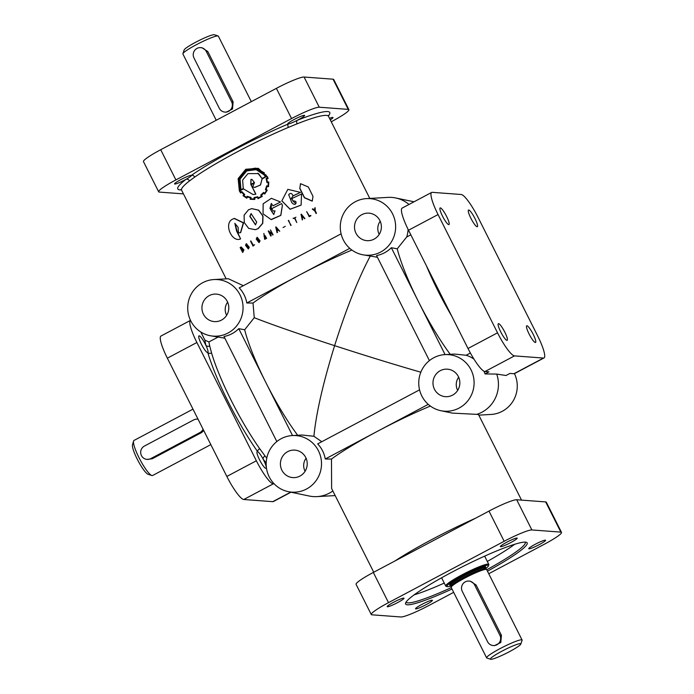 <?xml version="1.0" encoding="UTF-8"?>
<svg xmlns="http://www.w3.org/2000/svg" width="694" height="694" viewBox="0 0 694 694"><rect width="100%" height="100%" fill="white"/><g stroke="black" fill="none" stroke-linecap="round" stroke-linejoin="round"><path stroke-width="1.04" d="M255.505 229.653L258.22 228.604L262.783 223.286L263.009 216.016L258.671 210.143L251.783 208.634M248.504 209.779L244.106 215.192L244.279 222.592L248.704 228.395L255.349 229.688L258.003 228.647L262.601 223.329L262.844 216.016L258.55 210.187L251.74 208.642L248.504 209.779M300.476 183.754L299.791 188.49L304.423 197.79L312.196 201.13M299.912 188.36L304.536 197.643L312.3 201.034L312.977 196.315L308.318 186.981L300.545 183.684L299.791 188.49M248.391 248.478L246.214 245.129L246.5 244.08M248.626 247.446L246.344 244.106L245.884 245.234L248.235 248.547L248.626 247.446M259.053 242.154L256.823 238.814L257.309 237.686M259.469 241.044L257.179 237.704L256.572 238.875L258.923 242.189L259.469 241.044M259.096 242.57L260.068 240.879L257.214 237.287M259.825 240.931L257.092 237.313L256.216 238.988L258.966 242.605L260.068 240.879M248.469 248.886L249.259 247.246L246.379 243.681M248.946 247.342L246.223 243.715L245.572 245.329L248.305 248.955L249.259 247.246M255.592 224.839L250.057 216.328L251.167 213.587M256.719 222.071L251.063 213.605L249.831 216.381L255.479 224.865L256.719 222.071M277.036 232.611L277.513 232.438L276.993 230.746L278.181 230.122L279.734 231.267L275.735 227.033L277.036 232.611L277.262 231.883M263.139 203.802L263.052 213.83L271.05 219.53L280.749 215.374L282.397 205.268L281.608 203.594L271.814 208.59L273.063 211.08L275.024 210.855L273.731 214.524L269.957 208.443L271.311 203.446L272.976 205.823L280.515 201.989L271.354 198.311L263.139 203.802M199.169 335.844A9.421 1.752 -117.9 0 1 205.884 345.291A9.421 1.752 -117.9 0 1 207.792 352.526A9.421 1.752 -117.9 0 1 207.784 352.535A9.421 1.752 -117.9 0 1 207.584 352.569A9.421 1.752 -117.9 0 1 201.572 344.536A9.421 1.752 -117.9 0 1 198.961 335.879A9.421 1.752 -117.9 0 1 199.169 335.844M257.387 451.586A9.421 1.752 -117.9 0 1 257.639 451.655A9.421 1.752 -117.9 0 1 263.156 459.168A9.421 1.752 -117.9 0 1 266.01 468.276A9.421 1.752 -117.9 0 1 265.793 468.311A9.421 1.752 -117.9 0 1 259.79 460.287A9.421 1.752 -117.9 0 1 257.17 451.629A9.421 1.752 -117.9 0 1 257.387 451.586M448.749 224.622A9.421 1.752 62.1 0 0 448.966 224.578A9.421 1.752 62.1 0 0 446.346 215.921A9.421 1.752 62.1 0 0 440.343 207.896A9.421 1.752 62.1 0 0 440.135 207.931A9.421 1.752 62.1 0 0 442.494 216.103A9.421 1.752 62.1 0 0 448.749 224.622M506.967 340.372A9.421 1.752 62.1 0 0 507.175 340.329A9.421 1.752 62.1 0 0 504.564 331.671A9.421 1.752 62.1 0 0 498.552 323.647A9.421 1.752 62.1 0 0 498.344 323.682A9.421 1.752 62.1 0 0 500.712 331.853A9.421 1.752 62.1 0 0 506.967 340.372M535.334 342.489A9.421 1.752 62.1 0 0 535.551 342.454A9.421 1.752 62.1 0 0 532.931 333.797A9.421 1.752 62.1 0 0 526.928 325.764A9.421 1.752 62.1 0 0 526.72 325.807A9.421 1.752 62.1 0 0 529.08 333.979A9.421 1.752 62.1 0 0 535.334 342.489M477.125 226.747A9.421 1.752 62.1 0 0 477.333 226.704A9.421 1.752 62.1 0 0 474.722 218.046A9.421 1.752 62.1 0 0 468.71 210.022A9.421 1.752 62.1 0 0 468.502 210.056A9.421 1.752 62.1 0 0 470.87 218.228A9.421 1.752 62.1 0 0 477.125 226.747M421.917 604.396A9.421 1.076 153.3 0 0 415.55 608.785A9.421 1.076 153.3 0 0 426.021 604.708A9.421 1.076 153.3 0 0 432.388 600.319A9.421 1.076 153.3 0 0 432.154 600.215A9.421 1.076 153.3 0 0 421.917 604.396M393.55 602.279A9.421 1.076 153.3 0 0 387.183 606.66A9.421 1.076 153.3 0 0 397.653 602.583A9.421 1.076 153.3 0 0 404.021 598.193A9.421 1.076 153.3 0 0 403.778 598.089A9.421 1.076 153.3 0 0 393.55 602.279M298.238 119.793A9.421 1.076 -26.7 0 1 297.31 120.279A9.421 1.076 -26.7 0 1 288.296 123.974A9.421 1.076 -26.7 0 1 287.776 123.879A9.421 1.076 -26.7 0 1 294.143 119.489A9.421 1.076 -26.7 0 1 304.614 115.412A9.421 1.076 -26.7 0 1 298.238 119.793M185.038 179.85A9.421 1.076 -26.7 0 1 174.567 183.936A9.421 1.076 -26.7 0 1 180.943 179.546A9.421 1.076 -26.7 0 1 191.344 175.4A2.837 2.212 -125 0 1 194.693 177.1L189.471 180.926A2.837 2.429 -127.8 0 0 185.94 179.364A9.421 1.076 -26.7 0 1 185.038 179.85M445.097 354.608L418.274 301.274A82.222 15.277 62.1 0 0 450.241 354.313M470.376 353.003L466.151 355.25L454.501 354.07L444.993 354.608A28.35 27.673 94.3 0 1 471.035 369.859A28.35 27.673 94.3 0 1 468.45 399.996A28.35 27.673 94.3 0 1 440.794 410.692A28.35 27.673 94.3 0 1 421.813 395.97A28.35 27.673 94.3 0 1 444.993 354.608M217.673 337.284L208.911 341.934L204.904 340.155A85.058 15.806 -117.9 0 0 205.884 345.291A2.837 2.299 167.3 0 0 209.701 345.916L211.54 352.916A2.837 2.065 163.6 0 1 207.784 352.535A85.058 15.806 -117.9 0 0 228.17 401.757A85.058 15.806 -117.9 0 0 257.639 451.655A2.837 1.57 144.8 0 1 259.738 448.732L265.065 455.993A2.837 1.874 142.5 0 0 263.156 459.168A85.058 15.806 -117.9 0 0 266.192 463.002M297.665 435.259A82.222 15.277 -117.9 0 1 265.698 382.221A82.222 15.277 -117.9 0 1 244.661 329.763L238.762 328.67L292.521 435.554M321.79 441.714L313.896 436.274L301.925 435.017L292.417 435.554A28.35 27.673 94.3 0 1 318.451 450.805A28.35 27.673 94.3 0 1 315.874 480.942A28.35 27.673 94.3 0 1 288.218 491.638A28.35 27.673 94.3 0 1 269.237 476.917A28.35 27.673 94.3 0 1 292.417 435.554M313.896 436.274C316.16 413.294 323.066 383.088 334.603 345.664C366.51 356.005 395.259 364.853 420.842 372.201M239.994 294.794A28.35 27.673 94.3 0 1 237.409 324.931A28.35 27.673 94.3 0 1 209.753 335.627A28.35 27.673 94.3 0 1 190.772 320.906A28.35 27.673 94.3 0 1 213.952 279.552A28.35 27.673 94.3 0 1 239.994 294.794M209.753 335.627L224.856 338.212M276.837 441.558L223.997 336.503A28.836 28.142 -85.7 0 0 238.762 328.67M244.661 329.763L254.256 317.696L253.015 303.052L246.795 302.992L299.166 275.206A82.222 9.395 153.3 0 0 253.015 303.052M341.101 233.835L239.204 287.889A28.836 28.142 94.3 0 1 244.114 294.855A28.836 28.142 94.3 0 1 246.795 302.992M272.178 233.895L268.248 231.059L270.747 236.021L269.159 231.987L272.933 234.832L270.434 229.861L272.022 233.904L268.526 230.911M272.655 234.988L273.089 234.824L270.434 229.861M270.747 236.021L271.259 235.821L269.324 231.978M242.831 248.929L241.018 247.012L240.15 247.515L242.648 252.477L243.941 249.909L241.182 246.969M240.584 238.918L236.567 230.989L234.85 223.399L238.085 227.276L238.493 232.863L240.488 232.716L243.308 222.887L234.13 218.454L232.317 219.287C223.563 223.772 231.909 242.926 240.584 238.918L237.053 231.154L235.014 223.364M240.653 232.655L243.585 222.8L234.312 218.393M253.041 246.084L254.603 244.774L253.163 245.546L250.543 241.113L253.041 246.084L254.325 244.852M253.449 245.459L250.846 240.939M264.77 239.283L266.635 238.337L264.978 235.466L263.989 236.021L264.822 236.021L265.923 238.207L264.666 238.866L263.867 233.444L264.657 239.309L266.435 238.372L264.978 235.466M264.778 238.831L263.867 233.444M264.162 236.385L265.021 235.986M243.325 285.702L228.343 278.736L213.952 279.552M276.993 230.746L277.383 231.891M247.264 197.53L247.342 196.896L250.387 197.859L250.196 199.282L254.646 199.438L254.542 197.99L257.448 197.287L258.073 198.666L262.306 196.376L261.378 195.205L263.668 193.106L264.7 194.06L267.277 190.173L266.01 189.531L267.086 186.339L268.465 186.617L268.804 181.984L268.153 182.062M254.021 199.49L254.802 199.43L254.698 197.981L257.587 197.287M247.255 197.521L247.532 196.87M268.118 182.08L267.372 182.123L266.713 178.844L268.092 178.427L267.511 176.866L258.272 168.295L245.763 169.267L238.137 178.644L239.352 190.893L240.627 192.993L241.677 192.186L243.837 194.606L243.03 195.708L246.778 198.206L247.238 197.573M240.627 192.993L241.885 192.151M210.829 444.62L152.611 475.503A19.848 3.687 -117.9 0 1 151.83 475.511A19.848 3.687 -117.9 0 1 138.991 457.65A19.848 3.687 -117.9 0 1 133.56 441.08A19.848 3.687 -117.9 0 1 134.011 440.438L192.993 409.148M203.784 430.61L201.503 432.631L152.281 458.743L147.076 459.402A7.087 6.914 94.3 0 1 144.439 446.042L193.661 419.931A7.087 6.914 94.3 0 1 198.068 419.245M451.291 587.618A66.624 7.617 -26.7 0 1 406.233 602.14A66.624 7.617 -26.7 0 1 406.163 601.967M444.255 583.081A66.624 7.617 -26.7 0 1 414.153 594.845M520.812 644.075L522.079 640.328A19.848 2.264 153.3 0 0 522.088 640.033A19.848 2.264 153.3 0 0 521.576 639.807A19.848 2.264 153.3 0 0 501.675 647.771A19.848 2.264 153.3 0 0 486.624 657.869A19.848 2.264 153.3 0 0 486.858 658.042L490.623 659.257A17.012 1.943 153.3 0 0 490.858 659.3A17.012 1.943 153.3 0 0 507.045 652.924A17.012 1.943 153.3 0 0 520.812 644.075A17.012 1.943 153.3 0 0 520.387 643.633A17.012 1.943 153.3 0 0 502.456 650.903A17.012 1.943 153.3 0 0 490.623 659.257M522.088 640.033L486.65 569.574A19.848 2.264 153.3 0 0 486.607 569.522A19.848 2.264 153.3 0 0 486.147 569.358A19.848 2.264 153.3 0 0 466.507 577.174A19.848 2.264 153.3 0 0 451.169 587.35A19.848 2.264 153.3 0 0 451.187 587.41L486.624 657.869M485.774 568.473A23.249 2.655 153.3 0 0 488.42 565.879L488.802 564.751A24.099 2.759 153.3 0 0 488.802 564.396A24.099 2.759 153.3 0 0 488.194 564.127A24.099 2.759 153.3 0 0 464.017 573.791A24.099 2.759 153.3 0 0 445.748 586.048A24.099 2.759 153.3 0 0 446.025 586.265L447.162 586.63A23.249 2.655 153.3 0 0 447.474 586.682A23.249 2.655 153.3 0 0 450.822 586.048M488.42 565.879A23.249 2.655 153.3 0 0 487.83 565.272A23.249 2.655 153.3 0 0 463.332 575.213A23.249 2.655 153.3 0 0 447.162 586.63M151.83 475.511L148.152 474.314A17.012 3.158 -117.9 0 1 137.152 459.003A17.012 3.158 -117.9 0 1 132.493 444.802L133.56 441.08M203.082 429.213A7.087 6.914 94.3 0 1 199.985 432.518L150.763 458.63A7.087 6.914 94.3 0 1 147.076 459.402M216.233 120.262L182.895 53.967A19.848 2.264 -26.7 0 1 182.895 53.672A19.848 2.264 -26.7 0 1 198.961 43.349A19.848 2.264 -26.7 0 1 217.847 35.915A19.848 2.264 -26.7 0 1 218.116 35.958A19.848 2.264 -26.7 0 1 218.35 36.131L251.306 101.654M182.895 53.672L184.162 49.925A17.012 1.943 -26.7 0 1 197.929 41.076A17.012 1.943 -26.7 0 1 214.125 34.7A17.012 1.943 -26.7 0 1 214.351 34.743L218.116 35.958M392.57 213.856A28.35 27.673 94.3 0 1 389.985 243.984A28.35 27.673 94.3 0 1 362.337 254.689A28.35 27.673 94.3 0 1 343.348 239.968A28.35 27.673 94.3 0 1 366.527 198.605A28.35 27.673 94.3 0 1 392.57 213.856M362.337 254.689L377.441 257.266M410.831 234.806L406.684 237.01L397.237 248.816L391.338 247.723A28.836 28.142 94.3 0 1 376.573 255.557L429.413 360.62M406.684 237.01A29.807 29.096 -85.7 0 0 408.107 229.393M457.702 390.375A12.05 11.763 94.3 0 1 458.691 377.215M434.461 389.265A13.785 13.446 94.3 0 1 448.498 369.295A13.785 13.446 94.3 0 1 446.442 396.699A13.785 13.446 94.3 0 1 434.461 389.265M379.245 234.372A12.05 11.763 94.3 0 1 380.225 221.213M355.996 233.253A13.785 13.446 94.3 0 1 370.032 213.284A13.785 13.446 94.3 0 1 367.985 240.688A13.785 13.446 94.3 0 1 355.996 233.253M305.126 471.321A12.05 11.763 94.3 0 1 306.115 458.161M281.885 470.211A13.785 13.446 94.3 0 1 295.922 450.241A13.785 13.446 94.3 0 1 293.866 477.637A13.785 13.446 94.3 0 1 281.885 470.211M226.66 315.319A12.05 11.763 94.3 0 1 227.649 302.15M203.42 314.2A13.785 13.446 94.3 0 1 217.456 294.23A13.785 13.446 94.3 0 1 215.4 321.634A13.785 13.446 94.3 0 1 203.42 314.2M525.176 542.118A66.624 7.617 -26.7 0 1 525.28 542.266A66.624 7.617 -26.7 0 1 486.754 569.783M452.002 589.024A68.047 7.781 -26.7 0 1 405.6 603.034A68.047 7.781 -26.7 0 1 451.586 572.359A68.047 7.781 -26.7 0 1 526.373 542.292A68.047 7.781 -26.7 0 1 487.457 571.188M181.403 189.904A85.058 9.725 -26.7 0 1 185.94 179.364A9.421 1.076 -26.7 0 0 191.405 175.461A9.421 1.076 -26.7 0 0 191.344 175.4A85.058 9.725 -26.7 0 1 235.275 149.349A85.058 9.725 -26.7 0 1 288.296 123.974A2.837 1.423 -112.9 0 0 288.409 127.384L297.127 123.81A2.837 1.744 68.4 0 1 297.31 120.279A85.058 9.725 -26.7 0 1 328.375 115.985M250.916 184.318L251.037 179.512L251.801 179.347M240.974 189.74L240.055 179.069L246.726 170.932L256.216 169.666L264.249 174.975L265.143 176.371M253.189 194.572L255.86 194.155L251.141 184.769L254.394 183.043M240.905 192.29L239.951 190.633L238.745 178.792L246.101 169.692L255.748 168.13L264.397 172.832M246.769 197.512L243.88 195.613L244.713 194.546L241.755 191.544L244.514 194.572L243.681 195.647L246.57 197.538L247.116 196.289L250.898 197.495L250.725 198.866L254.16 198.97L254.056 197.564L257.726 196.758L258.194 198.007L261.525 196.237L260.718 195.101L263.633 192.446L264.666 193.357L266.617 190.39L265.394 189.696L266.713 185.81L268.092 186.035L268.326 182.487L266.973 182.617L266.123 178.532L267.502 178.106L266.8 176.415L257.821 168.642L245.98 169.683L238.554 178.818L239.734 190.677L240.688 192.333L241.755 191.544M254.325 198.961L250.898 198.84L251.072 197.478L247.116 196.289M258.324 198.016L257.726 196.758M254.663 187.406L260.536 184.977L262.054 178.983L265.923 176.762L265.108 175.322L256.659 169.249L246.387 170.498L239.352 179.165L240.601 190.451L243.447 188.872L253.128 194.572L255.73 194.155L251.002 184.769L254.394 182.964L252.547 186.877L254.889 187.415L260.458 184.934L262.054 178.983M240.601 190.451L243.637 188.846M506.75 542.222A9.421 1.076 153.3 0 0 500.383 546.603A9.421 1.076 153.3 0 0 510.853 542.526A9.421 1.076 153.3 0 0 517.221 538.136A9.421 1.076 153.3 0 0 516.978 538.032A9.421 1.076 153.3 0 0 506.75 542.222M535.126 544.339A9.421 1.076 153.3 0 0 528.759 548.728A9.421 1.076 153.3 0 0 539.221 544.651A9.421 1.076 153.3 0 0 545.588 540.262A9.421 1.076 153.3 0 0 545.354 540.158A9.421 1.076 153.3 0 0 535.126 544.339M370.145 256.32C358.278 278.58 346.427 308.362 334.603 345.664C298.281 333.823 271.501 324.497 254.256 317.696M366.527 198.605L387.972 197.391A31.187 30.432 94.3 0 1 395.736 197.972A31.187 30.432 94.3 0 1 408.992 204.461M373.736 572.229L331.619 488.498L331.48 459.064A82.222 9.395 -26.7 0 1 377.631 431.217A82.222 9.395 -26.7 0 1 430.367 406.059M332.868 490.97A31.187 30.432 94.3 0 1 317.002 496.609A31.187 30.432 94.3 0 1 309.246 496.028L288.218 491.638M331.48 459.064L325.26 458.994A28.836 28.142 -85.7 0 0 322.58 450.857A28.836 28.142 -85.7 0 0 317.67 443.9L419.566 389.846M440.794 410.692L452.375 413.112L476.778 414.361A31.187 30.432 94.3 0 0 496.722 374.075L485.037 373.936A29.807 29.096 -85.7 0 0 483.978 371.229M246.778 198.206L247.047 197.599M254.282 199.473L254.802 199.43M257.934 198.657L262.193 196.359M250.812 184.378L254.386 182.479L251.922 179.356L250.916 179.503L250.812 184.378M243.256 188.482L242.622 180.067L247.949 173.613L258.576 173.604L261.976 178.532L265.386 176.805L264.232 174.931L256.112 169.622L246.596 170.924L239.864 179.121L240.801 189.844L243.256 188.482M262.115 179.026L265.923 176.762M265.958 176.823L265.125 175.365M277.921 229.809L276.333 227.892L276.932 230.33L277.921 229.809M279.734 231.267L276.004 226.886M277.114 230.764L278.303 230.139M285.277 226.374L283.022 227.545M288.279 220.562L291.133 225.324L288.279 220.562M290.769 225.507L288.643 220.371M293.146 218.124L293.319 218.558L294.447 217.925L296.772 222.54L294.811 217.751L295.922 217.205L294.447 217.925M294.438 218.003L296.772 222.54M294.803 217.829L295.922 217.205M301.014 214.299L302.28 219.833L302.263 217.994L303.478 217.413L304.935 218.567L301.291 214.16L302.237 219.929L302.645 219.668M302.202 217.578L303.217 217.092L301.612 215.157L302.202 217.578M301.56 215.261L303.157 217.196M302.211 218.09L303.417 217.517L304.588 218.731M309.177 216.58L306.679 211.609L309.177 216.58L310.73 215.409L309.359 216.051L306.679 211.609M309.082 216.693L310.912 215.773M312.43 208.955L314.85 210.837L316.481 213.223L315.215 210.707L315.171 207.714L314.816 210.317L312.812 208.781L312.3 209.094L314.712 210.976L316.126 213.379M314.677 210.456L314.798 207.879M315.987 213.518L316.481 213.223M267.407 182.175L266.748 178.905L268.092 178.427M268.118 178.488L267.511 176.857M267.867 186.504L268.517 186.66L268.804 181.984M266.08 189.566L267.138 186.382L267.806 186.486M264.7 194.06L267.164 190.364M262.306 196.376L261.378 195.205M264.752 193.383L263.633 192.446M268.361 182.539L266.973 182.617M473.941 359.076A29.807 29.096 -85.7 0 0 466.151 355.25M521.532 500.114L478.522 414.604L476.778 414.361M544.035 357.948A25.513 4.745 62.1 0 0 537.624 335.827L478.14 217.56A25.513 4.745 62.1 0 0 461.206 194.502L432.215 192.333A25.513 4.745 62.1 0 0 431.651 192.438A25.513 4.745 62.1 0 0 438.053 214.559L497.537 332.825A25.513 4.745 62.1 0 0 514.48 355.892L543.463 358.061A25.513 4.745 62.1 0 0 544.035 357.948L514.497 373.615A25.513 4.745 62.1 0 1 513.933 373.728L509.925 373.424L506.004 375.506L496.722 374.075M514.471 373.632A28.35 27.673 94.3 0 1 491.022 414.448L478.791 415.142M351.901 250.057A82.222 9.395 153.3 0 0 299.166 275.206L349.785 248.357M265.88 174.784L267.398 177.829M262.028 178.505L257.838 173.205M261.491 195.222L263.755 193.132M431.651 192.438L402.112 208.105A25.513 4.745 62.1 0 0 408.523 230.226L468.008 348.492A25.513 4.745 62.1 0 0 484.941 371.55L488.958 371.854L485.037 373.936M204.904 340.155L200.8 332.001M428.25 404.359L325.26 458.994M397.237 248.816A82.222 15.277 62.1 0 0 418.274 301.274L391.338 247.723M193.982 57.966L219.295 108.29A7.087 6.914 -85.7 0 0 231.206 108.923A7.087 6.914 -85.7 0 0 231.596 101.758L206.283 51.434A7.087 6.914 -85.7 0 0 194.372 50.801A7.087 6.914 -85.7 0 0 193.982 57.966M224.917 112.09L226.227 112.194L232.516 109.01L233.115 101.871L207.801 51.547L201.971 47.73L200.661 47.634M183.45 193.886L159.299 192.082A25.513 2.915 -26.7 0 1 158.657 191.796A25.513 2.915 -26.7 0 1 175.903 179.911L291.567 118.553A25.513 2.915 -26.7 0 1 319.266 107.214L348.249 109.383A25.513 2.915 -26.7 0 1 348.9 109.669A25.513 2.915 -26.7 0 1 331.654 121.554L331.246 121.771M329.52 118.344A9.421 1.076 -26.7 0 1 332.981 117.529A9.421 1.076 -26.7 0 1 330.266 119.828M158.657 191.796L143.467 161.598A25.513 2.915 -26.7 0 1 160.713 149.722L276.377 88.355A25.513 2.915 -26.7 0 1 304.076 77.025L333.059 79.194A25.513 2.915 -26.7 0 1 333.71 79.48L348.9 109.669M474.583 584.877A7.087 6.914 -85.7 0 0 462.664 584.244A7.087 6.914 -85.7 0 0 462.273 591.409L487.587 641.733A7.087 6.914 -85.7 0 0 499.507 642.366A7.087 6.914 -85.7 0 0 499.897 635.21L474.583 584.877L476.101 584.999L470.272 581.173L468.962 581.078M493.208 645.541L494.518 645.637L500.816 642.453L501.415 635.322L499.897 635.21M476.101 584.999L501.415 635.322M514.696 544.269A66.624 7.617 -26.7 0 1 487.309 561.429M274.199 483.9L273.306 483.831A25.513 4.745 -117.9 0 1 256.364 460.773L196.888 342.506A25.513 4.745 -117.9 0 1 190.477 320.385A25.513 4.745 -117.9 0 1 190.503 320.368M290.959 492.211L273.332 501.562A25.513 4.745 -117.9 0 1 272.759 501.667L243.776 499.498A25.513 4.745 -117.9 0 1 226.834 476.44L167.349 358.173A25.513 4.745 -117.9 0 1 160.947 336.052L190.477 320.385M488.741 573.738L544.261 544.278A25.513 2.915 153.3 0 0 561.507 532.402L546.325 502.204A25.513 2.915 153.3 0 0 545.675 501.918L516.683 499.749A25.513 2.915 153.3 0 0 488.992 511.088L373.329 572.446A25.513 2.915 153.3 0 0 356.083 584.331L371.264 614.52A25.513 2.915 153.3 0 0 371.915 614.806L400.898 616.975A25.513 2.915 153.3 0 0 428.597 605.645L453.668 592.346M561.507 532.402A25.513 2.915 153.3 0 0 560.865 532.116L531.873 529.947A25.513 2.915 153.3 0 0 504.174 541.285L388.51 602.644A25.513 2.915 153.3 0 0 371.264 614.52M272.976 205.823L280.515 201.989M273.063 211.08L275.024 210.863M273.783 214.541L271.128 210.586L271.345 203.455M271.449 219.573L280.827 215.392L282.423 205.337L282.024 204.392M290.595 199.594L292.955 195.968L300.476 192.368L287.828 189.358L281.851 200.818L290.109 209.206L301.109 205.086L301.56 193.982L291.836 198.562L293.042 201.156L295.922 203.628M281.868 200.896L290.066 209.276L301.057 205.155M243.941 249.909L242.475 249.059M242.648 252.477L243.585 250.031M243.316 250.187L241.625 249.771L242.727 251.957L243.316 250.187M241.816 249.311L240.584 247.706L241.46 249.441L242.05 247.897L240.584 247.706L241.156 247.368M243.082 251.827L241.989 249.649M293.042 201.156L293.38 200.922C296.321 201.06 296.841 202.232 294.933 204.426C292.859 204.192 291.532 202.848 290.977 200.375L288.669 194.667C290.474 192.706 291.922 193.106 293.015 195.873L300.476 192.368M291.836 198.562L293.094 201.06M277.045 230.339L276.446 227.901M426.48 265.923A82.222 15.277 62.1 0 0 437.957 290.829A82.222 15.277 62.1 0 0 451.603 315.891M259.738 448.732A82.222 15.277 -117.9 0 1 231.241 400.499A82.222 15.277 -117.9 0 1 211.54 352.916M266.756 458.161A82.222 15.277 -117.9 0 1 265.065 455.993M194.693 177.1A82.222 9.395 -26.7 0 1 237.157 151.908A82.222 9.395 -26.7 0 1 288.409 127.384M226.183 278.858L181.585 190.191A82.222 9.395 -26.7 0 1 189.471 180.926M485.904 568.733A19.562 2.238 153.3 0 0 485.887 568.698L485.93 568.768A19.579 2.238 153.3 0 0 485.479 568.603A19.579 2.238 153.3 0 0 466.099 576.315A19.579 2.238 153.3 0 0 450.961 586.352L451.169 587.35M485.323 567.614L485.887 568.698A19.562 2.238 153.3 0 0 485.392 568.481A19.562 2.238 153.3 0 0 465.769 576.324A19.562 2.238 153.3 0 0 450.935 586.283A19.562 2.238 153.3 0 0 450.953 586.317M450.415 585.25A20.126 2.299 153.3 0 1 450.18 585.25A20.126 2.299 153.3 0 1 463.271 575.656A20.126 2.299 153.3 0 1 485.123 566.712A20.126 2.299 153.3 0 1 485.375 567.675A19.562 2.238 153.3 0 0 484.889 567.475A19.562 2.238 153.3 0 0 465.266 575.317A19.562 2.238 153.3 0 0 450.432 585.276L450.475 585.189M152.281 458.743L150.763 458.63M201.503 432.631L199.985 432.518M475.355 518.323A82.222 9.395 153.3 0 0 432.05 539.412A82.222 9.395 153.3 0 0 394.955 560.969M209.701 345.916A82.222 15.277 -117.9 0 1 208.911 341.934M297.127 123.81A82.222 9.395 -26.7 0 1 328.496 116.306L328.34 115.369M207.801 51.547L206.283 51.434M233.115 101.871L231.596 101.758M348.249 109.383L333.059 79.194M319.266 107.214L304.076 77.025M291.567 118.553L276.377 88.355M175.903 179.911L160.713 149.722M196.888 342.506L167.349 358.173M256.364 460.773L226.834 476.44M273.306 483.831L243.776 499.498M290.691 492.159L272.759 501.667M484.941 371.55L514.48 355.892M513.933 373.728L543.463 358.061M468.008 348.492L497.537 332.825M408.523 230.226L438.053 214.559M373.329 572.446L388.51 602.644M488.992 511.088L504.174 541.285M516.683 499.749L531.873 529.947M545.675 501.918L560.865 532.116M450.961 586.352L450.432 585.276M484.646 556.137L488.802 564.396M414.014 201.789L395.736 197.972M181.585 190.191L180.934 189.514M198.05 419.211L197.348 419.159M441.592 577.79L445.748 586.048M485.93 568.768L486.607 569.522M328.496 116.306L369.789 198.415M335.185 495.585L317.002 496.609"/></g></svg>
